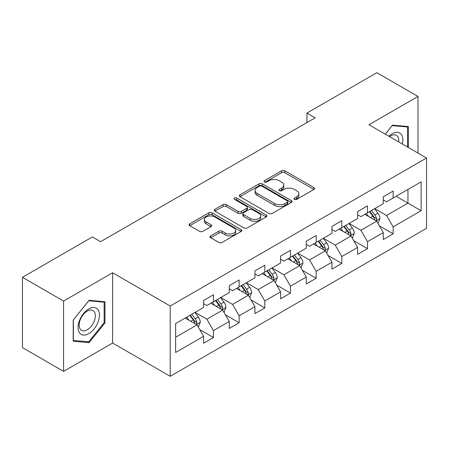 <?xml version="1.0" encoding="UTF-8"?>
<svg xmlns="http://www.w3.org/2000/svg" width="449" height="449" viewBox="0 0 449 449"><rect width="100%" height="100%" fill="white"/><g stroke="black" fill="none" stroke-linecap="round" stroke-linejoin="round"><path stroke-width="0.67" d="M294.477 199.356A1.6 0.92 0 0 0 296.733 199.356L313.896 189.444A2.284 1.319 0 0 0 314.564 188.513A2.284 1.319 0 0 0 313.896 187.581L284.823 170.8A2.284 1.319 0 0 0 281.596 170.8L264.433 180.706A1.6 0.92 0 0 0 263.967 181.357A1.6 0.92 0 0 0 264.433 182.008A1.6 0.92 0 0 0 266.695 182.008L268.917 180.728A7.307 4.221 0 0 1 279.25 180.728L281.675 182.126A7.307 4.221 0 0 1 283.813 185.111A7.307 4.221 0 0 1 281.675 188.097L279.452 189.377A1.6 0.92 0 0 0 278.986 190.028A1.6 0.92 0 0 0 279.452 190.685A1.6 0.92 0 0 0 281.714 190.685L283.936 189.399A7.307 4.221 0 0 1 294.275 189.399L296.694 190.797A7.307 4.221 0 0 1 298.838 193.783A7.307 4.221 0 0 1 296.694 196.769L294.477 198.048A1.6 0.92 0 0 0 294.005 198.699A1.6 0.92 0 0 0 294.477 199.356L294.477 198.048M210.693 235.882A2.284 1.319 0 0 0 210.025 236.814A2.284 1.319 0 0 0 210.693 237.746L218.848 242.454A2.284 1.319 0 0 0 222.081 242.454L241.135 231.454A2.284 1.319 0 0 0 241.809 230.522A2.284 1.319 0 0 0 241.135 229.585L212.068 212.804A2.284 1.319 0 0 0 208.836 212.804L189.781 223.804A2.284 1.319 0 0 0 189.113 224.741A2.284 1.319 0 0 0 189.781 225.673L199.631 231.358A2.284 1.319 0 0 0 202.864 231.358L211.019 226.65A2.284 1.319 0 0 0 211.687 225.718A2.284 1.319 0 0 0 211.019 224.786L206.13 221.963A6.112 3.525 0 0 1 204.34 219.471A6.112 3.525 0 0 1 208.112 216.21A6.112 3.525 0 0 1 214.774 216.979L233.912 228.025A6.112 3.525 0 0 1 235.703 230.522A6.112 3.525 0 0 1 231.931 233.777A6.112 3.525 0 0 1 225.269 233.014L222.081 231.173A2.284 1.319 0 0 0 218.848 231.173L210.693 235.882L210.693 237.746M112.615 272.756L63.584 301.066L22.45 277.314L22.45 347.61L63.584 371.362L112.615 343.053L170.205 376.301L170.205 306.005L112.615 272.756L112.615 343.053M417.997 153.064L417.997 96.445L368.96 124.755L426.55 158.003L170.205 306.005M417.997 96.445L376.863 72.699L306.931 113.069L306.931 122.571M22.45 277.314L92.376 236.943L100.604 241.691L315.159 117.823L306.931 113.069M269.08 213.455A2.284 1.319 0 0 0 272.307 213.455L291.367 202.454A2.284 1.319 0 0 0 292.035 201.522A2.284 1.319 0 0 0 291.367 200.591L262.295 183.804A2.284 1.319 0 0 0 259.062 183.804L240.007 194.81A2.284 1.319 0 0 0 239.339 195.742A2.284 1.319 0 0 0 240.007 196.673L269.08 213.455M235.074 199.698A1.6 0.92 0 0 1 236.696 199.923L236.696 198.026L266.251 215.088A2.284 1.319 0 0 1 266.919 216.02A2.284 1.319 0 0 1 266.251 216.951L247.191 227.957A2.284 1.319 0 0 1 243.964 227.957L214.891 211.17L214.891 209.307A2.284 1.319 0 0 0 214.224 210.239A2.284 1.319 0 0 0 214.891 211.17M214.891 209.307L223.052 204.598A2.284 1.319 0 0 1 226.279 204.598L238.071 211.406A2.284 1.319 0 0 0 241.298 211.406L246.709 208.28A2.284 1.319 0 0 0 247.377 207.348A2.284 1.319 0 0 0 246.709 206.417L234.434 199.328A1.6 0.92 0 0 1 233.968 198.677A1.6 0.92 0 0 1 234.956 197.824A1.6 0.92 0 0 1 236.696 198.026M170.205 376.301L426.55 228.3L426.55 158.003M199.738 329.611L213.477 337.541L213.477 330.61L229.271 321.49L229.271 328.421L239.143 322.724L239.143 315.787L254.937 306.673L254.937 313.604L264.809 307.907L264.809 300.97L280.608 291.85L280.608 298.787L290.481 293.085L290.481 286.153L306.274 277.033L306.274 283.964L316.147 278.268L316.147 271.331L331.94 262.21L331.94 269.147L341.812 263.445L341.812 256.514L357.612 247.393L357.612 254.33L367.484 248.628L367.484 241.697L383.278 232.576L383.278 239.508L393.15 233.811L393.15 226.874L421.123 210.727L421.123 181.845L407.956 189.45L407.956 203.128L421.123 210.727M213.477 337.541L203.605 343.244L203.605 336.307L175.632 352.459L175.632 323.577L203.605 307.43L203.605 300.493L213.477 294.797L213.477 301.728L229.271 292.608L229.271 285.676L239.143 279.974L239.143 286.911L254.937 277.791L254.937 270.859L264.809 265.157L264.809 272.094L280.608 262.974L280.608 256.037L290.481 250.34L290.481 257.271L306.274 248.151L306.274 241.22L316.147 235.517L316.147 242.454L331.94 233.334L331.94 226.397L341.812 220.7L341.812 227.637L357.612 218.517L357.612 211.58L367.484 205.883L367.484 212.815L383.278 203.694L383.278 196.763L393.15 191.061L393.15 197.998L421.123 181.845M210.845 303.249L222.693 310.091L206.894 319.211L195.046 312.369M203.605 303.631L206.894 305.528L213.477 301.728M206.894 319.211L213.477 330.61M222.693 310.091L229.271 321.49M236.511 288.432L248.359 295.268L232.56 304.388L220.717 297.552M229.271 288.808L232.56 290.711L239.143 286.911M232.56 304.388L239.143 315.787M248.359 295.268L254.937 306.673M262.177 273.609L274.025 280.451L258.231 289.571L246.383 282.73M254.937 273.991L258.231 275.894L264.809 272.094M258.231 289.571L264.809 300.97M274.025 280.451L280.608 291.85M287.848 258.792L299.691 265.634L283.897 274.754L272.049 267.913M280.608 259.174L283.897 261.071L290.481 257.271M283.897 274.754L290.481 286.153M299.691 265.634L306.274 277.033M313.514 243.975L325.362 250.811L309.563 259.932L297.721 253.096M306.274 244.351L309.563 246.254L316.147 242.454M309.563 259.932L316.147 271.331M325.362 250.811L331.94 262.21M339.18 229.153L351.028 235.994L335.235 245.115L323.387 238.273M331.94 229.534L335.235 231.437L341.812 227.637M335.235 245.115L341.812 256.514M351.028 235.994L357.612 247.393M364.846 214.336L376.694 221.177L360.901 230.292L349.053 223.456M357.612 214.717L360.901 216.614L367.484 212.815M360.901 230.292L367.484 241.697M376.694 221.177L383.278 232.576M396.108 196.286L407.956 203.128L386.567 215.475L374.719 208.633M383.278 199.895L386.567 201.797L393.15 197.998M386.567 215.475L393.15 226.874M63.584 301.066L63.584 371.362M175.632 337.255L197.021 324.908L185.173 318.072M197.021 324.908L203.605 336.307M379.411 225.875L393.15 233.811M353.745 240.698L367.484 248.628M328.073 255.515L341.812 263.445M302.407 270.337L316.147 278.268M276.741 285.154L290.481 293.085M251.075 299.971L264.809 307.907M225.404 314.794L239.143 322.724M408.371 147.508L408.371 126.567L392.493 125.148L385.248 134.161M73.209 341.24L89.087 342.66L104.965 322.91L104.965 301.739L89.087 300.319L73.209 320.07L73.209 341.24M104.14 322.433L104.965 322.91M87.409 341.689L89.087 342.66M295.111 199.581L296.694 198.666A7.307 4.221 0 0 0 298.838 195.68L298.838 193.783M283.813 185.111L283.813 187.008A7.307 4.221 0 0 1 281.675 189.994L280.092 190.909M313.862 189.467L284.823 172.697A2.284 1.319 0 0 0 281.596 172.697L265.073 182.238M291.334 202.471L262.295 185.706A2.284 1.319 0 0 0 259.062 185.706L240.035 196.69M287.326 202.173A1.6 0.92 0 0 0 287.798 201.522A1.6 0.92 0 0 0 287.326 200.871L261.812 186.139A1.6 0.92 0 0 0 259.55 186.139L257.21 187.491A7.307 4.221 0 0 0 255.066 190.471A7.307 4.221 0 0 0 257.21 193.457L274.648 203.526A7.307 4.221 0 0 0 284.986 203.526L287.326 202.173L287.326 204.076A1.6 0.92 0 0 0 287.798 203.419L287.798 201.522M255.066 190.471L255.066 192.374A7.307 4.221 0 0 0 257.21 195.354L257.21 193.457M287.326 204.076L284.986 205.429A7.307 4.221 0 0 1 274.648 205.429L257.21 195.354M214.925 211.187L223.052 206.501L223.052 204.598M247.377 207.348L247.377 209.251A2.284 1.319 0 0 1 246.709 210.183L241.298 213.303A2.284 1.319 0 0 1 238.071 213.303L226.279 206.501A2.284 1.319 0 0 0 223.052 206.501M236.696 199.923L266.223 216.968M250.301 218.467A6.112 3.525 0 0 0 256.963 219.235A6.112 3.525 0 0 0 260.734 215.975A6.112 3.525 0 0 0 258.944 213.483L252.203 209.588A2.284 1.319 0 0 0 248.971 209.588L243.56 212.708A2.284 1.319 0 0 0 242.892 213.645A2.284 1.319 0 0 0 243.56 214.577L250.301 218.467L250.301 220.369A6.112 3.525 0 0 0 256.963 221.133A6.112 3.525 0 0 0 260.734 217.872L260.734 215.975M242.892 213.645L242.892 215.542A2.284 1.319 0 0 0 243.56 216.474L243.56 214.577M250.301 220.369L243.56 216.474M235.703 230.522L235.703 232.419A6.112 3.525 0 0 1 231.931 235.68A6.112 3.525 0 0 1 225.269 234.917L222.081 233.07A2.284 1.319 0 0 0 218.848 233.07L210.727 237.762M204.34 219.471L204.34 221.368A6.112 3.525 0 0 0 206.13 223.866L206.13 221.963M210.985 226.666L206.13 223.866M241.107 231.471L212.068 214.706A2.284 1.319 0 0 0 208.836 214.706L189.809 225.69M377.996 223.428L379.955 218.495A6.168 3.558 -120 0 0 377.985 213.247L374.589 208.712M368.668 216.541L366.362 213.46M375.74 220.622L376.486 219.836L376.621 218.758A6.168 3.558 -120 0 0 374.859 215.049L371.463 210.519M369.92 211.412L373.686 216.44A3.143 1.813 60 0 1 374.258 217.395L376.621 218.758M369.488 211.659L372.883 216.188A6.168 3.558 60 0 1 374.651 219.898M406.525 126.405L407.546 126.994L407.546 147.031M385.281 134.178L392.162 125.619L407.546 126.994M402.343 144.028A15.126 8.733 120 0 0 399.722 133.033A15.126 8.733 120 0 0 388.89 136.26M398.684 141.918A11.45 6.612 120 0 0 396.388 135.345A11.45 6.612 120 0 0 389.552 136.642M88.756 333.646A15.126 8.733 120 0 0 99.454 315.125A15.126 8.733 120 0 0 88.756 308.951A15.126 8.733 120 0 0 78.064 327.473A15.126 8.733 120 0 0 88.756 333.646M87.258 329.785A11.45 6.612 120 0 0 94.739 319.694A11.45 6.612 120 0 0 92.982 310.517A11.45 6.612 120 0 0 87.258 311.084A11.45 6.612 120 0 0 79.776 321.175A11.45 6.612 120 0 0 81.533 330.352A11.45 6.612 120 0 0 87.258 329.785M73.372 319.924L88.756 300.785L104.14 302.16L104.14 322.674L88.756 341.812L73.372 340.437L73.344 319.907M103.124 301.571L104.14 302.16M352.33 238.245L354.283 233.317A6.168 3.558 -120 0 0 352.319 228.064L348.924 223.529M343.002 231.358L340.696 228.283M350.074 235.444L350.821 234.653L350.955 233.575A6.168 3.558 -120 0 0 349.193 229.871L345.797 225.336M344.248 226.229L348.02 231.257A3.143 1.813 60 0 1 348.587 232.212L350.955 233.575M343.822 226.476L347.217 231.011A6.168 3.558 60 0 1 348.98 234.72M326.659 253.068L328.617 248.134A6.168 3.558 -120 0 0 326.648 242.881L323.252 238.352M317.336 246.181L315.03 243.1M324.408 250.261L325.155 249.476L325.289 248.398A6.168 3.558 -120 0 0 323.521 244.688L320.126 240.153M318.582 241.046L322.348 246.074A3.143 1.813 60 0 1 322.921 247.029L325.289 248.398M318.156 241.293L321.551 245.828A6.168 3.558 60 0 1 323.314 249.537M300.993 267.885L302.952 262.951A6.168 3.558 -120 0 0 300.982 257.704L297.586 253.169M291.665 260.998L289.358 257.917M298.737 265.084L299.489 264.293L299.623 263.215A6.168 3.558 -120 0 0 297.855 259.505L294.46 254.976M292.916 255.868L296.682 260.897A3.143 1.813 60 0 1 297.255 261.851L299.623 263.215M292.484 256.115L295.88 260.65A6.168 3.558 60 0 1 297.648 264.354M275.327 282.702L277.28 277.774A6.168 3.558 -120 0 0 275.316 272.521L271.92 267.986M265.999 275.815L263.692 272.739M273.071 279.901L273.817 279.11L273.952 278.038A6.168 3.558 -120 0 0 272.189 274.328L268.794 269.793M267.25 270.685L271.016 275.714A3.143 1.813 60 0 1 271.583 276.668L273.952 278.038M266.818 270.932L270.214 275.467A6.168 3.558 60 0 1 271.982 279.177M249.655 297.524L251.614 292.591A6.168 3.558 -120 0 0 249.65 287.343L246.248 282.808M240.333 290.638L238.026 287.556M247.405 294.718L248.151 293.932L248.286 292.855A6.168 3.558 -120 0 0 246.523 289.145L243.122 284.61M241.579 285.502L245.345 290.531A3.143 1.813 60 0 1 245.917 291.485L248.286 292.855M241.152 285.755L244.548 290.284A6.168 3.558 60 0 1 246.31 293.994M223.989 312.341L225.948 307.408A6.168 3.558 -120 0 0 223.978 302.16L220.582 297.625M214.661 305.455L212.355 302.373M221.733 309.541L222.485 308.749L222.62 307.672A6.168 3.558 -120 0 0 220.852 303.967L217.456 299.432M215.913 300.325L219.679 305.354A3.143 1.813 60 0 1 220.251 306.308L222.62 307.672M215.481 300.572L218.876 305.107A6.168 3.558 60 0 1 220.644 308.811M198.323 327.158L200.282 322.23A6.168 3.558 -120 0 0 198.312 316.977L194.917 312.448M188.995 320.277L186.689 317.196M196.067 324.358L196.814 323.566L196.948 322.494A6.168 3.558 -120 0 0 195.186 318.784L191.79 314.249M190.247 315.142L194.013 320.171A3.143 1.813 60 0 1 194.585 321.125L196.948 322.494M189.815 315.389L193.21 319.924A6.168 3.558 60 0 1 194.978 323.634M296.694 198.666L296.694 196.769M279.452 190.685L279.452 189.377M281.675 189.994L281.675 188.097M264.433 182.008L264.433 180.706M281.596 172.697L281.596 170.8M284.823 172.697L284.823 170.8M313.896 189.444L313.896 187.581M240.007 196.673L240.007 194.81M259.062 185.706L259.062 183.804M262.295 185.706L262.295 183.804M291.367 202.454L291.367 200.591M274.648 205.429L274.648 203.526M284.986 205.429L284.986 203.526M226.279 206.501L226.279 204.598M238.071 213.303L238.071 211.406M241.298 213.303L241.298 211.406M246.709 210.183L246.709 208.28M266.251 216.951L266.251 215.088M218.848 233.07L218.848 231.173M222.081 233.07L222.081 231.173M225.269 234.917L225.269 233.014M211.019 226.65L211.019 224.786M189.781 225.673L189.781 223.804M208.836 214.706L208.836 212.804M212.068 214.706L212.068 212.804M241.135 231.454L241.135 229.585M376.088 220.824L379.91 218.618M374.859 215.049L377.985 213.247M370.476 217.58L372.883 216.188M350.422 235.641L354.244 233.435M349.193 229.871L352.319 228.064M344.804 232.402L347.217 231.011M324.75 250.463L328.578 248.252M323.521 244.688L326.648 242.881M319.138 247.219L321.551 245.828M299.085 265.28L302.912 263.075M297.855 259.505L300.982 257.704M293.472 262.042L295.88 260.65M273.419 280.097L277.241 277.892M272.189 274.328L275.316 272.521M267.8 276.859L270.214 275.467M247.747 294.92L251.575 292.709M246.523 289.145L249.65 287.343M242.134 291.676L244.548 290.284M222.081 309.737L225.909 307.531M220.852 303.967L223.978 302.16M216.469 306.499L218.876 305.107M196.415 324.56L200.237 322.348M195.186 318.784L198.312 316.977M190.797 321.316L193.21 319.924"/></g></svg>
